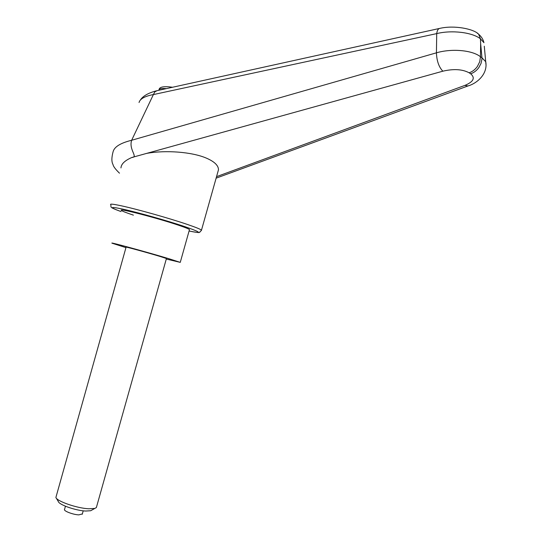 <?xml version="1.0" encoding="UTF-8"?>
<svg xmlns="http://www.w3.org/2000/svg" width="542" height="542" viewBox="0 0 542 542"><rect width="100%" height="100%" fill="white"/><g stroke="black" fill="none" stroke-linecap="round" stroke-linejoin="round"><path stroke-width="0.81" d="M201.36 230.607L218.48 169.761C218.446 165.418 214.314 161.502 206.082 158C191.902 151.977 165.879 149.904 146.713 153.372L442.841 71.192C453.668 68.671 462.434 69.207 469.135 72.791C472.36 71.7 475.097 69.613 477.339 66.524L479.751 61.72L480.463 56.754C472.346 50.128 451.655 48.313 436.432 52.825L131.645 140.27C120.642 142.98 114.47 146.746 113.142 151.57C111.51 157.519 111.476 161.848 113.021 164.565C113.319 166.414 115.48 169.294 119.491 173.183M469.135 72.791L470.652 73.8C473.871 72.716 476.608 70.636 478.85 67.554L481.011 63.475L481.946 59.186L481.967 57.798L480.463 56.754L480.652 43.834L481.967 57.798L485.761 61.761M146.713 153.372L131.841 157.485C138.549 157.119 128.569 149.856 131.631 140.31M120.968 167.918C121.198 164.009 124.823 160.534 131.841 157.485M133.4 215.133C126.272 212.769 122.262 211.19 121.367 210.418C117.526 207.742 157.661 218.094 178.691 225.269C185.12 227.437 188.718 228.866 189.483 229.564L189.395 229.883M218.48 169.761L217.593 172.932M131.645 140.27L153.386 94.579L436.716 33.611C451.594 29.885 472.123 32.263 480.436 38.794L478.593 34.153L477.211 33.109M139.05 102.526C139.971 98.874 144.755 96.219 153.393 94.552L154.809 91.889L157.017 90.683M470.652 73.8C475.463 77.899 473.532 81.767 464.86 85.406L216.543 176.651M486.059 65.494L484.291 46.212M439.935 28.367L439.826 28.374C454.291 25.013 473.261 28.848 478.356 33.922M157.038 90.677L439.813 28.374C438.193 28.665 437.164 30.413 436.716 33.611L436.432 52.825C436.75 60.948 438.891 67.066 442.841 71.192M480.652 43.834L480.436 38.794L483.959 42.716M166.286 259.042L180.256 262.375L169.246 258.819C148.013 252.382 108.027 241.488 112.133 243.229L125.947 247.633M56.199 497.996L58.38 501.648C59.335 504.9 75.921 510.639 85.629 511.038L90.697 510.733L91.998 510.008M96.361 507.569L166.435 258.514L159.768 256.359C147.16 252.545 123.725 246.156 126.083 247.166L55.887 497.481C56.991 501.336 77.059 508.267 88.739 508.775L94.823 508.43L96.361 507.569L96.591 506.75M82.35 513.918L78.834 514.873C72.892 514.663 63.028 510.808 64.573 509.324L65.447 506.221M121.062 205.75C113.4 204.11 109.924 203.731 110.636 204.619C112.126 207.247 107.153 206.529 121.042 211.576C109.166 207.22 109.599 206.373 122.343 209.022C137.099 212.213 168.006 220.926 184.876 226.651C201.245 232.349 202.64 233.798 189.077 231.014C203.663 233.826 197.742 231.895 199.863 232.159L201.495 230.16C200.499 229.225 195.797 227.315 187.39 224.449C169.544 218.331 136.686 209.07 121.062 205.75M464.86 85.406L467.99 85.961L468.999 85.582M166.36 88.617C161.231 88.251 158.731 88.807 158.867 90.27M467.922 85.975L216.123 178.162M485.747 61.761C487.969 74.058 477.041 83.346 467.99 85.961M156.374 90.839C148.203 92.98 142.851 96.076 140.317 100.121M478.593 34.153C481.459 36.7 483.213 39.485 483.857 42.506M180.256 262.375L189.483 229.564M172.546 87.248L168.962 86.828C162.742 86.381 159.463 87.255 159.124 89.45M82.242 514.29L83.217 510.828M90.697 510.733L94.823 508.43"/></g></svg>
